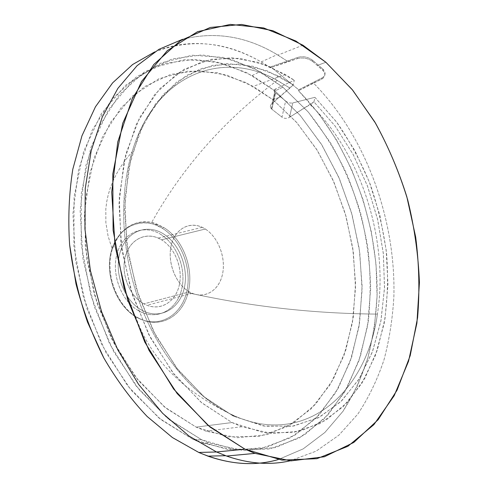 <?xml version="1.0" encoding="UTF-8"?>
<svg xmlns="http://www.w3.org/2000/svg" width="488" height="488" viewBox="0 0 488 488"><rect width="100%" height="100%" fill="white"/><g stroke="black" fill="none" stroke-linecap="round" stroke-linejoin="round"><path stroke-width="0.37" stroke-dasharray="2.44 1.83" d="M275.574 92.982L271.792 109.159L271.395 108.836C269.901 107.086 270.126 105.274 272.06 103.395L275.433 88.993C273.738 89.938 273.652 91.158 275.177 92.665L280.661 96.898L272.884 99.668L246.013 82.57L217.239 72.681L187.734 71.108L158.917 78.708L132.462 95.971L110.209 122.763L93.971 158.161L85.308 200.336L85.254 246.617L94.093 293.715L111.246 338.141L135.328 376.705L164.383 406.882L196.17 427.122L228.482 436.858L259.366 436.376L287.298 426.61L311.137 408.859L330.175 384.617L343.997 355.41L352.44 322.678L355.508 287.786L353.318 251.985L346.065 216.459L334.018 182.335L317.505 150.731L296.948 122.787L272.884 99.668L296.46 122.232L316.7 149.444L333.078 180.206L345.211 213.445L352.775 248.124L355.514 283.18L353.245 317.517L345.84 349.975L333.274 379.292L315.669 404.125L293.355 423.065L266.936 434.692L237.357 437.724L205.966 431.172L196.17 427.122L232.026 422.541L241.78 426.738L272.029 433.533L300.498 431.044L325.972 420.199L347.596 402.185L364.817 378.34L377.34 349.988L385.044 318.389L387.96 284.724L386.191 250.094L379.908 215.519L369.337 181.981L354.752 150.444L336.47 121.884L314.919 97.319L292.751 102.931L289.573 117.218C286.865 118.761 284.339 118.737 281.979 117.144L285.632 101.046C287.835 102.742 290.207 103.371 292.751 102.931C290.207 103.371 287.835 102.742 285.632 101.046L280.661 96.898L285.632 101.046L281.979 117.144C284.339 118.737 286.865 118.761 289.573 117.218L310.154 104.597C361.614 153.769 389.052 241.102 377.401 314.095C313.082 313.607 249.972 306.488 188.063 292.739C194.383 269.291 183.177 239.077 163.571 227.408L151.634 222.528C133.084 219.643 119.975 228.573 112.313 249.301L108.092 236.161L105.866 222.668L105.829 208.87L106.701 201.867L108.208 194.816L110.367 187.715L113.216 180.578L116.778 173.417L121.091 166.243L126.178 159.07L132.071 151.908C155.989 72.267 224.132 49.837 277.294 80.38L289.915 88.072L272.06 103.395C269.968 105.481 269.876 107.403 271.792 109.159L281.979 117.144L271.792 109.159L275.574 92.982C273.652 91.378 273.603 90.048 275.433 88.993L272.06 103.395L293.251 84.839L294.282 80.246L275.433 88.993L294.282 80.246L293.251 84.839L267.345 70.87L240.188 64.038L212.884 65.264L186.77 75.25L163.37 94.276L144.277 122.049L131.034 157.539L124.904 198.927L126.636 243.677L136.329 288.774L153.354 331.084L176.412 367.757L203.752 396.579L233.416 416.16L230.434 414.013L232.288 414.904C305.604 449.088 367.11 391.187 377.401 314.095C389.052 241.102 361.614 153.769 310.154 104.597L313.961 101.864L335.201 126.148L353.141 154.452L367.36 185.733L377.505 218.984L383.306 253.193L384.532 287.347L381.018 320.366L372.673 351.122L359.504 378.383L341.673 400.837L319.542 417.155L293.739 426.006L265.24 426.256L233.416 416.16L263.471 425.975L292.221 426.256L318.31 417.795L340.74 401.74L358.857 379.42L372.271 352.196L380.823 321.403L384.495 288.28L383.385 253.986L377.657 219.606L367.531 186.184L353.294 154.726L335.293 126.27L313.961 101.864L314.919 97.319L336.927 122.494C350.03 141.471 361.12 162.04 370.191 184.214C378.017 206.973 383.489 230.251 386.618 254.047C388.35 277.831 387.527 301.005 384.141 323.581L375.418 355.416L361.675 383.629L343.058 406.84L319.939 423.627L292.989 432.6L263.215 432.527L232.026 422.541L201.19 402.368L172.734 372.521L148.724 334.439L131.016 290.445L120.981 243.542L119.279 197.036L125.8 154.104L139.708 117.388L159.68 88.779L184.074 69.314L211.206 59.262L239.498 58.273L267.57 65.599L294.282 80.246L285.334 74.469L258.731 62.421L231.147 57.663L203.722 61.055L177.778 73.212L154.836 94.324L136.457 123.995L124.123 161.089L119.005 203.722L121.768 249.331L132.431 294.935L150.292 337.47L174.039 374.192L201.928 402.978L232.026 422.541L196.17 427.122L166.018 408.212L138.202 380.323L114.643 344.717L97.057 303.432L86.73 259.11L84.326 214.702L89.816 173.081L102.517 136.75L121.25 107.549L144.54 86.614L170.806 74.359L198.549 70.656L226.401 74.938L253.241 86.382L272.884 99.668L280.661 96.898L275.574 92.982M312.448 61.305L312.668 60.292C308.117 56.925 303.133 55.961 297.729 57.407L297.46 58.609C302.853 57.285 307.849 58.188 312.448 61.305L322.952 70.424C325.801 74.109 325.362 77.019 321.641 79.154L321.891 77.97C325.636 75.713 326.063 72.846 323.172 69.381L322.507 68.759L322.293 69.766L322.507 68.759C326.106 72.401 325.899 75.469 321.891 77.97L298.705 89.798L270.742 66.832L297.729 57.407C303.133 55.961 308.117 56.925 312.668 60.292L322.507 68.759L312.668 60.292L312.448 61.305C307.849 58.188 302.853 57.285 297.46 58.609L297.729 57.407L270.742 66.832L298.705 89.798L321.891 77.97L321.641 79.154L313.412 82.991C365.39 135.383 395.719 218.209 393.901 295.929C392.7 318.011 389.406 339.288 384.019 359.76C377.425 379.542 368.721 397.622 357.893 414.001L338.849 435.223L316.096 451.174L290.073 460.825L316.096 451.174L338.849 435.223L357.893 414.001C368.721 397.622 377.425 379.542 384.019 359.76C389.406 339.288 392.7 318.011 393.901 295.929C395.719 218.209 365.39 135.383 313.412 82.991L298.497 90.725L321.641 79.154C325.624 76.781 325.844 73.651 322.293 69.766L312.448 61.305M278.245 459.568L303.164 448.893L324.892 432.453L343.046 411.207C353.342 395.012 361.608 377.267 367.848 357.966C372.93 338.05 376.004 317.407 377.071 296.045C378.511 220.893 349.011 141.386 298.497 90.725L318.92 113.905L336.647 140.196L351.415 168.952L363.011 199.531L371.258 231.318L375.992 263.697L377.071 296.045L374.394 327.704L367.848 357.966L357.399 386.075L343.046 411.207L324.892 432.453L303.164 448.893L278.245 459.568M282.894 87.193L274.933 90.908L252.192 75.542L223.766 63.666L194.242 59.322L164.81 63.397L136.896 76.537L112.124 98.924L92.183 130.143L78.684 169.013L72.919 213.543L75.634 261.049L86.858 308.398L105.853 352.409L131.205 390.229L161.034 419.698L193.266 439.517L201.696 439.78L169.244 419.692L139.165 389.808L113.564 351.433L94.349 306.781L82.954 258.744L80.142 210.578L85.876 165.469L99.399 126.142L119.414 94.611L144.296 72.059L172.331 58.895L201.886 54.906L231.525 59.444L260.061 71.571L282.894 87.193L254.352 68.515L223.699 57.456L192.138 55.235L161.174 62.891L132.62 81.045L108.476 109.647L90.774 147.791L81.276 193.516L81.173 243.878L90.798 295.222L109.507 343.637L135.749 385.532L167.311 418.137L201.696 439.78L236.473 449.918L269.541 448.966L299.254 438.029L324.477 418.6L344.485 392.334L358.906 360.888L367.616 325.807L370.666 288.512C370.008 262.995 366.592 237.632 360.425 212.426C352.769 187.654 342.68 164.243 330.15 142.191L308.392 112.179L282.894 87.193L307.995 111.715C323.093 130.625 336.049 151.463 346.858 174.234C356.338 197.75 363.298 222.046 367.745 247.117C370.685 272.31 370.856 297.113 368.269 321.525L360.406 356.368L347.017 387.893L328.198 414.635L304.262 435.04L275.818 447.526L243.878 450.625L209.895 443.189L201.696 439.78L193.266 439.517L159.119 418.167L127.819 386.014L101.839 344.723L83.35 297.003L73.889 246.385L74.078 196.701L83.582 151.548L101.229 113.826L125.27 85.467L153.702 67.405L184.537 59.688L215.971 61.738L246.507 72.547L274.933 90.908L300.327 115.54L321.988 145.174L339.367 178.596L352.061 214.622L359.729 252.119L362.102 289.921L358.961 326.826L350.164 361.541L335.677 392.651L315.638 418.613L290.433 437.809L260.787 448.606L227.853 449.533L193.266 439.517L201.416 442.884L235.222 450.235L267.046 447.185L295.435 434.857L319.365 414.696L338.221 388.253L351.671 357.07L359.619 322.592L362.108 286.145L359.29 248.953L351.366 212.152L338.605 176.845L321.33 144.112L299.931 115.083L274.933 90.908L282.894 87.193M154.653 51.935C192.76 35.74 235.045 43.957 270.523 67.771L297.46 58.609L287.889 61.567L277.91 55.089C247.154 36.368 215.379 31.098 182.591 39.296C215.098 31.153 246.623 36.271 277.172 54.656L287.889 61.567L270.523 67.771L261.147 61.945C226.371 41.578 190.869 38.241 154.653 51.935M313.961 101.864L289.573 117.218L292.751 102.931L314.919 97.319L313.961 101.864M298.497 90.725L298.705 89.798M270.742 66.832L270.523 67.771M325.868 62.257L317.42 65.435L325.868 62.257M189.368 291.861C175.375 284.046 166.768 261.233 171.514 244.214C176.058 227.072 192.119 220.417 205.308 229.031C218.569 237.4 226.328 258.518 222.321 275C218.514 291.586 203.301 299.937 189.368 291.861L192.278 293.306C206.003 299.132 219.704 289.579 222.693 273.268C225.84 257.024 218.075 237.107 205.308 229.031L161.528 239.815C174.942 247.874 182.933 268.022 179.413 284.559C176.064 301.169 161.449 311.045 146.986 305.287L143.923 303.853L189.368 291.861L143.923 303.853C158.582 311.893 174.777 303.219 179.004 286.322C183.433 269.535 175.466 248.172 161.528 239.815C147.669 231.214 130.583 238.15 125.569 255.627C120.335 272.981 129.192 296.076 143.923 303.853C129.82 296.381 120.932 274.811 125.038 257.658C128.966 240.413 144.43 231.849 158.252 238.107L161.528 239.815L205.308 229.031L202.191 227.316C189.063 221.009 174.558 229.281 171.038 246.208C167.347 263.038 175.973 284.351 189.368 291.861M142.13 310.374C124.403 301.145 113.692 273.292 120.06 252.461C126.16 231.483 146.711 223.394 163.199 233.746C179.785 243.805 189.222 269.175 184.006 289.195C179.035 309.343 159.765 319.915 142.13 310.374C159.765 319.915 179.035 309.343 184.006 289.195C189.222 269.175 179.785 243.805 163.199 233.746C146.711 223.394 126.16 231.483 120.06 252.461C113.692 273.292 124.403 301.145 142.13 310.374M160.625 234.307C177.29 244.384 186.758 269.821 181.506 289.909C176.497 310.118 157.118 320.732 139.391 311.173C157.118 320.732 176.497 310.118 181.506 289.909C186.758 269.821 177.29 244.384 160.625 234.307C144.058 223.931 123.391 232.056 117.236 253.101C110.819 274 121.573 301.932 139.391 311.173C121.573 301.932 110.819 274 117.236 253.101C123.391 232.056 144.058 223.931 160.625 234.307M162.297 228.25C181.603 240.053 192.516 269.449 186.495 292.763C180.767 316.218 158.326 328.808 137.567 317.767C116.705 307.098 104.048 274.317 111.642 249.899C118.932 225.316 143.112 216.105 162.297 228.25L155.471 224.895C136.402 217.502 115.558 230.08 110.556 254.175C105.329 278.154 118.035 307.708 137.567 317.767L138.574 318.072C117.394 307.654 104.328 273.829 112.313 249.301C118.59 227.39 138.69 216.818 156.666 224.004L163.571 227.408L162.297 228.25L163.571 227.408C183.177 239.077 194.383 269.291 188.063 292.739C249.972 306.488 313.082 313.607 377.401 314.095C367.153 390.266 307.135 447.856 234.71 416.002L230.434 414.013L233.416 416.16L204.942 397.574L178.529 370.453L155.904 335.97L138.653 296.015L127.99 253.034L124.58 209.773L128.496 168.958L139.202 132.956L155.709 103.584L176.723 81.99L200.83 68.668L226.645 63.58L252.906 66.264L278.532 75.982L293.251 84.839L289.915 88.072L275.201 79.288C222.418 50.282 155.654 73.371 132.071 151.908C118.535 196.365 121.359 254.718 140.721 305.628C160.204 356.514 194.614 396.549 230.434 414.013C194.614 396.549 160.204 356.514 140.721 305.628C121.359 254.718 118.535 196.365 132.071 151.908L126.178 159.07L121.091 166.243L116.778 173.417L113.216 180.578L110.367 187.715L108.208 194.816L106.701 201.867L105.829 208.87L105.866 222.668L108.092 236.161L112.313 249.301C104.822 272.53 115.973 304.421 135.548 316.303L138.574 318.072C159.509 329.595 182.555 316.578 188.063 292.739C182.695 315.742 161.04 328.869 140.568 319.06L138.574 318.072L137.567 317.767L139.537 318.743C160.186 328.284 181.591 314.919 186.77 291.647C192.205 268.491 181.274 239.864 162.297 228.25M271.395 108.836L275.177 92.665M277.294 80.38C224.315 120.078 182.433 167.463 151.634 222.528M232.288 414.904L235.356 417.087M323.172 69.381L322.952 70.424M252.192 75.542L260.061 71.571M241.78 426.738L205.966 431.172M302.926 45.195L277.91 55.089M192.278 293.306L146.986 305.287M155.471 224.895L156.666 224.004M278.532 75.982L275.201 79.288M285.334 74.469L253.241 86.382M201.416 442.884L209.895 443.189M261.147 61.945L277.172 54.656M135.548 316.303C150.054 358.619 183.104 391.852 234.71 416.002M202.191 227.316L158.252 238.107M139.537 318.743L140.568 319.06"/><path stroke-width="0.73" d="M216.519 451.973L198.781 452.455L207.9 456.121C232.91 464.765 256.359 465.918 278.245 459.568C253.528 466.754 227.042 464.387 198.781 452.455L172.41 437.541L147.126 416.459C131.077 399.507 116.62 379.975 103.749 357.85L87.541 322.171C78.885 296.881 72.907 271.053 69.613 244.689C67.936 218.496 68.997 193.346 72.803 169.238L81.947 135.835L95.453 106.799L112.606 82.881L132.608 64.532L154.653 51.935L132.608 64.532L112.606 82.881L95.453 106.799L81.947 135.835L72.803 169.238C68.997 193.346 67.936 218.496 69.613 244.689L76 283.949C82.826 309.904 92.073 334.536 103.749 357.85C116.62 379.975 131.077 399.507 147.126 416.459L172.41 437.541L198.781 452.455L216.519 451.973L244.988 449.198L209.944 426.976L177.174 393.578L149.066 350.463L127.807 300.181L115.064 246.141L111.728 192.162L117.748 141.971L132.248 98.692L153.738 64.532L180.377 40.693L210.255 27.468L241.609 24.443L272.908 30.732L302.926 45.195L325.868 62.257L295.905 41.047L263.66 27.944L230.354 24.4L197.573 31.683L167.238 50.66L141.538 81.478L122.732 123.275L112.801 173.941L113.1 230.177L124.013 287.743L144.784 342.076L173.606 388.997L207.943 425.322L244.988 449.198L282.064 460.111L316.932 458.683L347.907 446.282L373.869 424.664L394.17 395.719L408.535 361.291L416.917 323.05L419.424 282.509C418.332 254.797 414.428 227.243 407.7 199.854C399.465 172.898 388.741 147.346 375.516 123.183L352.635 90.103L325.868 62.257L352.153 89.517L374.717 121.835C387.814 145.43 398.513 170.404 406.827 196.749L415.678 237.058C419.143 264.344 419.778 291.232 417.588 317.725L410.201 355.648L397.073 390.138L378.2 419.637L353.806 442.433L324.428 456.75L291.013 460.867L255.011 453.382L244.988 449.198L216.519 451.973L226.572 456.042C248.971 463.807 270.139 465.406 290.073 460.825C269.864 465.467 248.398 463.765 225.682 455.719L216.519 451.973L189.002 436.04L162.638 413.318L138.555 384.33L117.864 349.988L101.559 311.57L90.42 270.669L84.936 229.043L85.26 188.472L91.219 150.621L102.334 116.882L117.901 88.34L137.067 65.703L158.935 49.337L182.591 39.296L158.935 49.337L137.067 65.703L117.901 88.34L102.334 116.882L91.219 150.621L85.26 188.472L84.936 229.043L90.42 270.669L101.559 311.57L117.864 349.988L138.555 384.33L162.638 413.318L189.002 436.04L216.519 451.973M207.9 456.121L225.682 455.719M255.011 453.382L226.572 456.042"/></g></svg>
